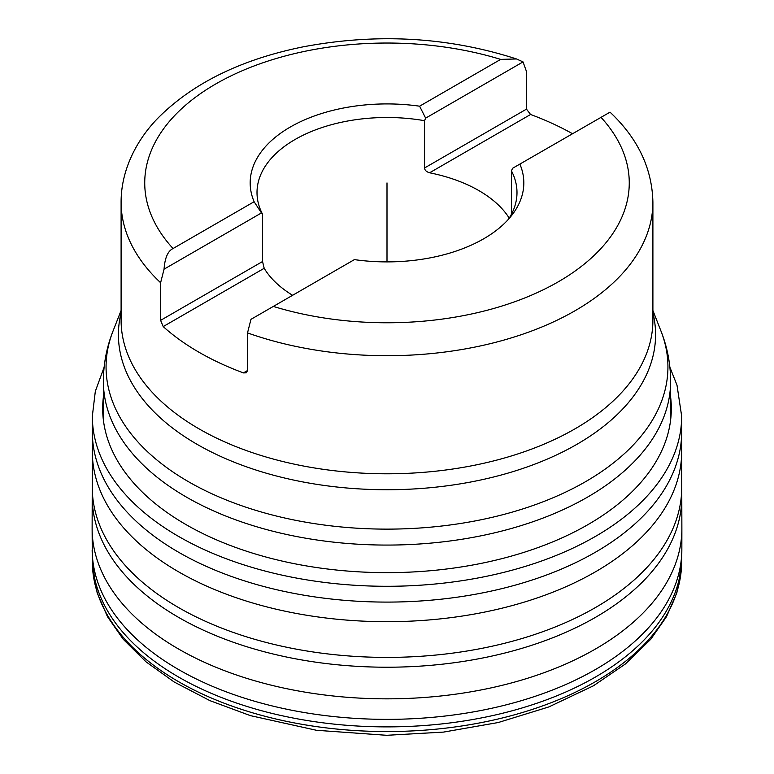 <?xml version="1.0" encoding="UTF-8"?>
<svg xmlns="http://www.w3.org/2000/svg" width="774" height="774" viewBox="0 0 774 774"><rect width="100%" height="100%" fill="white"/><g stroke="black" fill="none" stroke-linecap="round" stroke-linejoin="round"><path stroke-width="1.16" d="M247.525 370.533L246.316 372.826L243.423 372.904L247.525 370.533L247.525 332.907L250.96 319.343L354.395 259.619A136.814 78.987 180 0 0 511.895 215.153A136.814 78.987 180 0 0 519.876 164.078L512.543 168.316L511.45 170.88A129.993 75.049 180 0 1 516.993 192.552A129.993 75.049 180 0 1 508.547 219.168M509.215 218.123A129.993 75.049 0 0 0 429.599 172.786C426.416 171.828 424.733 170.232 424.549 167.977L424.549 120.696A129.993 75.049 180 0 0 295.078 139.484A129.993 75.049 0 0 0 257.007 192.552A129.993 75.049 0 0 0 262.55 214.234L262.55 261.515L264.186 268.288L163.198 326.589A265.898 153.513 0 0 0 243.423 372.904M163.198 326.589L160.615 320.359L160.615 282.723A265.898 153.513 180 0 1 121.102 202.198L121.102 320.281A265.898 153.513 0 0 0 285.248 462.107A265.898 153.513 0 0 0 575.014 428.835A265.898 153.513 0 0 0 652.898 320.281L652.898 202.198A265.898 153.513 180 0 1 575.014 310.751A265.898 153.513 180 0 1 247.525 332.907M572.499 133.708A265.898 153.513 0 0 0 530.577 114.484L526.475 109.134L526.475 71.498L523.04 61.91L516.529 58.959L500.662 59.385L419.605 106.193A136.814 78.987 180 0 0 254.124 201.724L261.457 212.937L164.059 269.168L160.615 282.723M519.876 164.078L610.028 112.162C637.863 138.382 652.143 168.403 652.898 202.198M511.45 214.234L511.45 170.88M264.186 268.288A129.993 75.049 0 0 0 292.611 295.3M262.55 214.234L261.457 212.937M523.04 61.91L425.642 118.141L419.605 106.193M425.642 118.141L424.549 120.696M254.124 201.724L173.057 248.531C167.861 250.999 164.862 257.877 164.059 269.168M387 182.906L387 261.893M670.623 381.321A283.623 163.749 180 0 1 587.553 497.111A283.623 163.749 180 0 1 278.466 532.609A283.623 163.749 180 0 1 103.377 381.321C103.435 364.012 106.638 347.274 113.014 331.088A280.933 162.192 180 0 0 251.298 508.953A280.933 162.192 180 0 0 585.647 481.622A280.933 162.192 180 0 0 660.986 331.088C667.362 347.274 670.565 364.012 670.623 381.321L670.623 419.972M121.102 312.783A268.588 155.071 0 0 0 266.914 473.378A268.588 155.071 0 0 0 576.92 444.315A268.588 155.071 0 0 0 652.898 312.783M273.338 306.427A242.262 139.871 0 0 0 558.306 281.804A242.262 139.871 0 0 0 600.943 117.28M530.577 114.484L429.599 172.786M500.662 59.385A242.262 139.871 0 0 0 215.694 83.998A242.262 139.871 0 0 0 173.057 248.531M526.475 109.134L424.549 167.977M262.55 261.515L160.615 320.359M92.154 549.946A294.855 170.232 180 0 0 274.818 706.565A294.855 170.232 180 0 0 595.496 669.51A294.855 170.232 0 0 0 681.846 549.946L681.875 528.429A294.875 170.241 0 0 1 595.506 648.989A294.875 170.241 180 0 1 274.015 685.851A294.875 170.241 180 0 1 92.125 528.429L92.309 560.376A294.759 170.174 180 0 1 92.309 560.366L92.377 564.188A294.662 170.125 180 0 1 92.377 564.188L97.137 592.778L107.48 616.684L123.25 639.276L146.034 661.838L174.179 681.991L209.957 700.654L250.36 715.621L316.44 730.279L386.584 735.3L443.502 732.098L498.282 722.519L548.882 706.914L593.426 685.803L625.315 664.034L650.75 639.276L666.52 616.684L676.863 592.778L681.623 564.207A294.662 170.125 0 0 0 681.623 564.188L681.691 560.366A294.759 170.174 0 0 0 681.691 560.366A294.759 170.174 0 0 0 681.72 554.155M681.846 549.946L681.691 560.376A294.759 170.174 0 0 1 595.429 677.047A294.759 170.174 180 0 1 277.14 714.625A294.759 170.174 180 0 1 92.309 560.376M681.875 528.429L681.759 486.943A294.759 170.174 0 0 0 681.759 486.943A294.759 170.174 0 0 1 595.429 607.561A294.759 170.174 180 0 1 273.977 644.394A294.759 170.174 180 0 1 92.241 486.952L92.212 496.676A294.788 170.193 180 0 1 92.212 496.676A294.788 170.193 180 0 0 273.919 654.194A294.788 170.193 180 0 0 595.448 617.371A294.788 170.193 0 0 0 681.788 496.685A294.788 170.193 0 0 0 681.788 496.676A294.788 170.193 0 0 0 681.652 491.819M92.241 486.952A294.759 170.174 180 0 1 92.241 486.943L92.309 451.494A294.691 170.145 180 0 0 274.18 608.732A294.691 170.145 180 0 0 595.38 571.86A294.691 170.145 0 0 0 681.691 451.494L681.671 431.834A294.671 170.125 0 0 0 681.343 424.007M104.122 367.205L95.318 391.354L92.338 416.151A294.662 170.116 180 0 0 274.219 573.341A294.662 170.116 180 0 0 595.351 536.469A294.662 170.116 0 0 0 681.662 416.151L681.671 431.834A294.671 170.125 0 0 1 595.361 552.259A294.671 170.125 180 0 1 274.131 589.12A294.671 170.125 180 0 1 92.329 431.834L92.309 451.494M681.662 416.151L676.998 385.162L669.878 367.205M670.623 397.014A284.319 164.156 0 0 1 588.046 524.569A284.319 164.156 180 0 1 269.071 557.861A284.319 164.156 180 0 1 103.377 397.014M92.377 564.207A294.662 170.125 180 0 0 276.463 719.123A294.662 170.125 180 0 0 595.361 681.72A294.662 170.125 0 0 0 681.623 564.207M681.662 561.053A294.662 170.125 0 0 0 681.555 556.796M103.377 419.972L103.377 381.321M121.102 310.471L113.014 331.088M652.898 310.471L660.986 331.088M516.529 58.959C448.175 36.939 377.025 32.914 303.069 46.856C241.701 59.327 193.664 82.741 158.941 117.116C137.54 138.44 120.996 169.225 121.102 202.198M92.212 496.685L92.125 528.429M681.759 486.952L681.691 451.494M92.338 416.151L92.329 431.834"/></g></svg>
